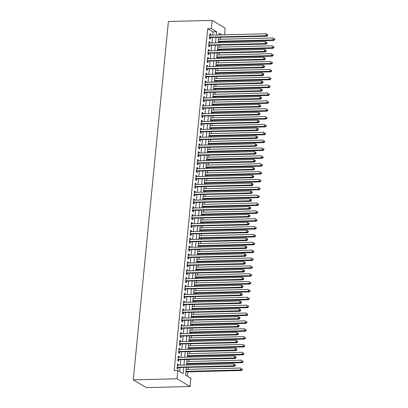 <?xml version="1.0" encoding="UTF-8"?>
<svg xmlns="http://www.w3.org/2000/svg" width="408" height="408" viewBox="0 0 408 408"><rect width="100%" height="100%" fill="white"/><g stroke="black" fill="none" stroke-linecap="round" stroke-linejoin="round"><path stroke-width="0.61" d="M186.313 367.531L185.569 375.12L190.868 378.257L190.062 386.509L146.334 387.6L133.268 379.863L168.407 21.491L212.129 20.4L211.324 28.652L207.677 28.744L174.16 370.612L177.801 370.52L183.1 373.657L183.692 367.598M212.129 20.4L225.196 28.137L224.543 34.802M187.435 376.222L187.864 371.851M188.108 369.342L188.292 367.481M188.537 364.971L188.634 363.992M188.879 361.483L189.062 359.621M189.307 357.112L189.404 356.133M189.649 353.624L189.832 351.762M190.077 349.253L190.174 348.274M190.419 345.765L190.602 343.903M190.847 341.394L190.944 340.415M191.189 337.906L191.372 336.044M191.617 333.535L191.714 332.556M191.959 330.046L192.143 328.185M192.387 325.676L192.484 324.697M192.729 322.187L192.913 320.326M193.157 317.817L193.254 316.837M193.504 314.328L193.683 312.467M193.933 309.958L194.024 308.978M194.274 306.469L194.453 304.608M194.703 302.099L194.794 301.119M195.044 298.61L195.223 296.749M195.473 294.239L195.57 293.26M195.815 290.751L195.998 288.89M196.243 286.38L196.34 285.401M196.585 282.892L196.768 281.03M197.013 278.521L197.11 277.542M197.355 275.033L197.538 273.171M197.783 270.662L197.88 269.683M198.125 267.174L198.308 265.317M198.553 262.803L198.65 261.824M198.895 259.315L199.079 257.458M199.323 254.944L199.42 253.965M199.665 251.456L199.849 249.599M200.093 247.085L200.19 246.106M200.435 243.596L200.619 241.74M200.864 239.226L200.96 238.246M201.21 235.737L201.389 233.881M201.639 231.367L201.731 230.387M201.98 227.878L202.159 226.022M202.409 223.507L202.501 222.528M202.751 220.019L202.929 218.163M203.179 215.648L203.276 214.669M203.521 212.16L203.704 210.304M203.949 207.789L204.046 206.81M204.291 204.301L204.474 202.445M204.719 199.93L204.816 198.951M205.061 196.442L205.244 194.585M205.489 192.071L205.586 191.092M205.831 188.583L206.014 186.726M206.259 184.212L206.356 183.233M206.601 180.724L206.785 178.867M207.029 176.353L207.126 175.374M207.371 172.864L207.555 171.008M207.799 168.494L207.896 167.515M208.141 165.005L208.325 163.149M208.57 160.635L208.666 159.656M208.911 157.146L209.095 155.29M209.34 152.776L209.437 151.796M209.686 149.287L209.865 147.431M210.115 144.916L210.207 143.937M210.457 141.428L210.635 139.572M210.885 137.057L210.977 136.078M211.227 133.569L211.405 131.713M211.655 129.198L211.752 128.219M211.997 125.71L212.18 123.853M212.425 121.339L212.522 120.36M212.767 117.851L212.951 115.994M213.195 113.48L213.292 112.501M213.537 109.992L213.721 108.135M213.965 105.621L214.062 104.642M214.307 102.133L214.491 100.276M214.736 97.762L214.832 96.783M215.077 94.273L215.261 92.417M215.506 89.903L215.602 88.924M215.847 86.414L216.031 84.558M216.276 82.049L216.373 81.064M216.617 78.555L216.801 76.699M217.046 74.19L217.143 73.205M217.393 70.696L217.571 68.84M217.821 66.331L217.913 65.346M218.163 62.837L218.341 60.981M218.591 58.472L218.683 57.487M218.933 54.978L219.111 53.122M219.361 50.612L219.458 49.628M219.703 47.119L219.886 45.263M220.131 42.753L220.228 41.769M220.473 39.26L220.657 37.403M178.327 365.226L178.408 364.395L177.526 363.875L177.067 368.592L177.949 369.113L178.082 367.736M179.102 357.367L179.183 356.536L178.296 356.016L177.837 360.733L178.719 361.253L178.852 359.876M179.872 349.508L179.954 348.677L179.071 348.157L178.607 352.874L179.489 353.394L179.622 352.017M180.642 341.649L180.724 340.818L179.841 340.298L179.377 345.015L180.26 345.535L180.397 344.158M181.412 333.79L181.494 332.959L180.611 332.438L180.147 337.156L181.03 337.676L181.167 336.299M182.182 325.931L182.264 325.105L181.381 324.579L180.917 329.297L181.8 329.817L181.937 328.44M182.952 318.072L183.034 317.245L182.152 316.72L181.688 321.438L182.57 321.958L182.708 320.581M183.722 310.213L183.804 309.386L182.922 308.861L182.458 313.579L183.34 314.099L183.478 312.722M184.493 302.353L184.574 301.527L183.692 301.002L183.228 305.72L184.115 306.24L184.248 304.863M185.263 294.494L185.344 293.668L184.462 293.143L184.003 297.86L184.885 298.381L185.018 297.004M186.033 286.635L186.114 285.809L185.232 285.284L184.773 290.001L185.655 290.522L185.788 289.145M186.808 278.776L186.884 277.95L186.002 277.425L185.543 282.142L186.425 282.662L186.558 281.291M187.578 270.917L187.66 270.091L186.772 269.566L186.313 274.283L187.196 274.803L187.328 273.431M188.348 263.058L188.43 262.232L187.547 261.707L187.083 266.424L187.966 266.944L188.098 265.572M189.118 255.199L189.2 254.373L188.317 253.847L187.853 258.565L188.736 259.085L188.873 257.713M189.888 247.34L189.97 246.514L189.088 245.988L188.624 250.706L189.506 251.226L189.644 249.854M190.658 239.481L190.74 238.654L189.858 238.129L189.394 242.847L190.276 243.367L190.414 241.995M191.429 231.622L191.51 230.795L190.628 230.27L190.164 234.988L191.046 235.508L191.184 234.136M192.199 223.763L192.28 222.936L191.398 222.411L190.934 227.129L191.816 227.649L191.954 226.277M192.969 215.903L193.05 215.077L192.168 214.552L191.704 219.269L192.591 219.79L192.724 218.418M193.739 208.044L193.82 207.218L192.938 206.693L192.479 211.41L193.361 211.931L193.494 210.559M194.509 200.185L194.591 199.359L193.708 198.834L193.249 203.551L194.131 204.071L194.264 202.7M195.284 192.326L195.366 191.5L194.478 190.975L194.019 195.692L194.902 196.212L195.034 194.84M196.054 184.467L196.136 183.641L195.248 183.115L194.789 187.833L195.672 188.353L195.804 186.981M196.824 176.608L196.906 175.782L196.024 175.256L195.559 179.974L196.442 180.494L196.574 179.122M197.594 168.749L197.676 167.923L196.794 167.397L196.33 172.115L197.212 172.635L197.35 171.263M198.364 160.89L198.446 160.064L197.564 159.538L197.1 164.256L197.982 164.776L198.12 163.404M199.135 153.031L199.216 152.204L198.334 151.679L197.87 156.397L198.752 156.917L198.89 155.545M199.905 145.171L199.986 144.345L199.104 143.82L198.64 148.537L199.522 149.058L199.66 147.686M200.675 137.312L200.756 136.486L199.874 135.961L199.41 140.678L200.297 141.199L200.43 139.827M201.445 129.453L201.526 128.627L200.644 128.102L200.185 132.819L201.067 133.339L201.2 131.968M202.215 121.594L202.297 120.768L201.414 120.243L200.955 124.96L201.838 125.48L201.97 124.108M202.99 113.735L203.067 112.909L202.184 112.384L201.725 117.101L202.608 117.621L202.74 116.249M203.76 105.876L203.842 105.05L202.954 104.524L202.496 109.242L203.378 109.762L203.51 108.39M204.53 98.022L204.612 97.191L203.73 96.665L203.266 101.383L204.148 101.908L204.281 100.531M205.3 90.163L205.382 89.332L204.5 88.806L204.036 93.524L204.918 94.049L205.056 92.672M206.071 82.304L206.152 81.472L205.27 80.947L204.806 85.665L205.688 86.19L205.826 84.813M206.841 74.445L206.922 73.613L206.04 73.088L205.576 77.806L206.458 78.331L206.596 76.954M207.611 66.586L207.692 65.754L206.81 65.229L206.346 69.947L207.228 70.472L207.366 69.095M208.381 58.727L208.463 57.895L207.58 57.37L207.116 62.087L207.998 62.613L208.136 61.236M209.151 50.867L209.233 50.036L208.35 49.516L207.886 54.228L208.774 54.754L208.906 53.377M209.921 43.008L210.003 42.177L209.12 41.657L208.661 46.369L209.544 46.895L209.676 45.517M179.663 371.622L180.05 367.69M180.295 365.175L180.821 359.83M181.065 357.316L181.591 351.971M181.835 349.457L182.361 344.112M182.606 341.598L183.131 336.253M183.376 333.739L183.901 328.394M184.151 325.88L184.671 320.535M184.921 318.021L185.441 312.676M185.691 310.162L186.216 304.817M186.461 302.308L186.986 296.958M187.231 294.449L187.756 289.099M188.001 286.589L188.527 281.24M188.771 278.73L189.297 273.38M189.541 270.871L190.067 265.521M190.312 263.012L190.837 257.662M191.082 255.153L191.607 249.803M191.857 247.294L192.377 241.944M192.627 239.435L193.147 234.085M193.397 231.576L193.922 226.226M194.167 223.717L194.692 218.367M194.937 215.858L195.463 210.508M195.707 207.998L196.233 202.649M196.477 200.139L197.003 194.789M197.248 192.28L197.773 186.93M198.018 184.421L198.543 179.071M198.788 176.562L199.313 171.212M199.558 168.703L200.083 163.353M200.333 160.844L200.853 155.494M201.103 152.985L201.623 147.635M201.873 145.126L202.399 139.776M202.643 137.266L203.169 131.917M203.414 129.407L203.939 124.058M204.184 121.548L204.709 116.198M204.954 113.689L205.479 108.339M205.724 105.83L206.249 100.48M206.494 97.971L207.019 92.621M207.264 90.112L207.789 84.762M208.039 82.253L208.559 76.903M208.809 74.394L209.329 69.044M209.579 66.535L210.105 61.185M210.35 58.675L210.875 53.326M211.12 50.816L211.645 45.467M211.89 42.957L212.415 37.607M212.66 35.098L212.976 31.88L207.677 28.744M210.691 35.149L210.773 34.318L209.891 33.798L209.431 38.51L210.314 39.035L210.446 37.658M177.801 370.52L176.99 378.772L133.268 379.863M176.99 378.772L190.062 386.509M221.825 34.869L219.091 33.252L218.928 34.94M218.678 37.454L218.158 42.799M217.908 45.313L217.382 50.658M217.138 53.173L216.612 58.517M216.368 61.032L215.842 66.377M215.597 68.891L215.072 74.236M214.827 76.75L214.302 82.095M214.057 84.609L213.532 89.954M213.287 92.463L212.762 97.813M212.517 100.322L211.992 105.672M211.742 108.181L211.222 113.531M210.972 116.04L210.451 121.39M210.202 123.899L209.676 129.249M209.431 131.759L208.906 137.108M208.661 139.618L208.136 144.968M207.891 147.477L207.366 152.827M207.121 155.336L206.596 160.686M206.351 163.195L205.826 168.545M205.581 171.054L205.056 176.404M204.811 178.913L204.286 184.263M204.041 186.772L203.516 192.122M203.266 194.631L202.745 199.981M202.496 202.49L201.975 207.84M201.725 210.35L201.2 215.699M200.955 218.209L200.43 223.559M200.185 226.068L199.66 231.418M199.415 233.927L198.89 239.277M198.645 241.786L198.12 247.136M197.875 249.645L197.35 254.995M197.105 257.504L196.579 262.854M196.335 265.363L195.809 270.713M195.559 273.222L195.039 278.572M194.789 281.081L194.269 286.431M194.019 288.94L193.494 294.29M193.249 296.8L192.724 302.15M192.479 304.659L191.954 310.009M191.709 312.518L191.184 317.868M190.939 320.377L190.414 325.727M190.169 328.236L189.644 333.586M189.399 336.095L188.873 341.445M188.629 343.954L188.103 349.304M187.859 351.813L187.333 357.163M187.083 359.672L186.563 365.022M216.301 35.006L216.617 31.788L211.324 28.652M183.942 365.089L184.462 359.739M184.712 357.23L185.232 351.88M185.482 349.37L186.007 344.02M186.252 341.511L186.777 336.161M187.022 333.652L187.547 328.302M187.792 325.793L188.317 320.443M188.562 317.934L189.088 312.584M189.332 310.075L189.858 304.725M190.102 302.216L190.628 296.866M190.873 294.357L191.398 289.007M191.643 286.498L192.168 281.148M192.418 278.639L192.938 273.289M193.188 270.779L193.708 265.43M193.958 262.92L194.483 257.57M194.728 255.061L195.254 249.711M195.498 247.202L196.024 241.852M196.268 239.343L196.794 233.993M197.039 231.484L197.564 226.134M197.809 223.625L198.334 218.275M198.579 215.766L199.104 210.416M199.349 207.907L199.874 202.557M200.124 200.048L200.644 194.698M200.894 192.188L201.414 186.839M201.664 184.329L202.19 178.979M202.434 176.47L202.96 171.12M203.204 168.611L203.73 163.261M203.975 160.752L204.5 155.402M204.745 152.893L205.27 147.543M205.515 145.034L206.04 139.684M206.285 137.175L206.81 131.825M207.055 129.316L207.58 123.966M207.825 121.457L208.35 116.107M208.6 113.597L209.12 108.248M209.37 105.738L209.891 100.388M210.14 97.879L210.666 92.529M210.911 90.02L211.436 84.67M211.681 82.161L212.206 76.811M212.451 74.302L212.976 68.952M213.221 66.443L213.746 61.093M213.991 58.584L214.516 53.234M214.761 50.725L215.286 45.375M215.531 42.865L216.056 37.516M212.976 31.88L216.617 31.788M209.839 34.343L210.773 34.318M209.069 42.203L210.003 42.177M208.299 50.062L209.233 50.036M207.529 57.921L208.463 57.895M206.754 65.78L207.692 65.754M205.984 73.639L206.922 73.613M205.214 81.498L206.152 81.472M204.444 89.357L205.382 89.332M203.674 97.211L204.612 97.191M202.904 105.07L203.842 105.05M202.133 112.929L203.067 112.909M201.363 120.788L202.297 120.768M200.593 128.648L201.526 128.627M199.823 136.507L200.756 136.486M199.048 144.366L199.986 144.345M198.278 152.225L199.216 152.204M197.508 160.084L198.446 160.064M196.738 167.943L197.676 167.923M195.968 175.802L196.906 175.782M195.197 183.661L196.136 183.641M194.427 191.52L195.366 191.5M193.657 199.379L194.591 199.359M192.887 207.239L193.82 207.218M192.117 215.098L193.05 215.077M191.347 222.957L192.28 222.936M190.572 230.816L191.51 230.795M189.802 238.675L190.74 238.654M189.031 246.534L189.97 246.514M188.261 254.393L189.2 254.373M187.491 262.252L188.43 262.232M186.721 270.111L187.66 270.091M185.951 277.97L186.884 277.95M185.181 285.83L186.114 285.809M184.411 293.689L185.344 293.668M183.641 301.548L184.574 301.527M182.866 309.407L183.804 309.386M182.096 317.266L183.034 317.245M181.325 325.125L182.264 325.105M180.555 332.984L181.494 332.959M179.785 340.843L180.724 340.818M179.015 348.702L179.954 348.677M178.245 356.561L179.183 356.536M177.475 364.421L178.408 364.395M209.534 37.475L266.852 36.251L265.965 35.725L209.564 37.133M267.235 35.272L265.965 35.725L266.159 33.762L267.668 34.69L267.317 34.481L267.235 35.272L267.592 35.481L267.668 34.69M209.758 35.17L266.159 33.762L267.317 34.481M209.865 37.674A0.811 0.704 -59.4 0 0 209.584 37.735L209.503 37.776M266.852 36.251L267.592 35.481M218.249 41.82L273.911 40.428L273.029 39.907L273.222 37.944L218.499 39.311M218.306 41.274L273.029 39.907L274.298 39.448L274.655 39.658L274.732 38.872L274.375 38.663L274.298 39.448M274.375 38.663L274.732 38.872M274.655 39.658L273.911 40.428M208.758 45.334L266.077 44.105L265.195 43.585L208.794 44.992M266.465 43.131L265.195 43.585L265.389 41.621L266.898 42.549L266.541 42.34L266.465 43.131L266.822 43.34L266.898 42.549M208.988 43.029L265.389 41.621L266.541 42.34M209.095 45.533A0.811 0.704 -59.4 0 0 208.814 45.594L208.733 45.635M266.077 44.105L266.822 43.34M207.988 53.193L265.307 51.964L264.425 51.444L208.024 52.851M265.695 50.99L264.425 51.444L264.619 49.48L266.128 50.408L265.771 50.199L265.695 50.99L266.047 51.199L266.128 50.408M208.218 50.888L264.619 49.48L265.771 50.199M208.325 53.392A0.811 0.704 -59.4 0 0 208.044 53.453L207.963 53.494M265.307 51.964L266.047 51.199M207.218 61.052L264.537 59.823L263.655 59.303L207.254 60.71M264.925 58.849L263.655 59.303L263.849 57.339L265.353 58.267L265.001 58.058L264.925 58.849L265.276 59.058L265.353 58.267M207.448 58.747L263.849 57.339L265.001 58.058M207.555 61.251A0.811 0.704 -59.4 0 0 207.274 61.312L207.193 61.353M264.537 59.823L265.276 59.058M206.448 68.911L263.767 67.682L262.885 67.162L206.484 68.569M264.155 66.703L262.885 67.162L263.078 65.198L264.583 66.127L264.231 65.918L264.155 66.703L264.506 66.912L264.583 66.127M206.672 66.606L263.078 65.198L264.231 65.918M206.785 69.11A0.811 0.704 -59.4 0 0 206.504 69.171L206.417 69.212M263.767 67.682L264.506 66.912M217.479 49.679L273.141 48.287L272.258 47.767L272.452 45.803L217.729 47.17M217.535 49.133L272.258 47.767L273.528 47.308L273.88 47.517L273.962 46.731L273.605 46.522L273.528 47.308M273.605 46.522L273.962 46.731M273.88 47.517L273.141 48.287M216.709 57.538L272.371 56.146L271.488 55.626L271.682 53.662L216.954 55.029M216.765 56.992L271.488 55.626L272.758 55.167L273.11 55.376L273.192 54.59L272.835 54.381L272.758 55.167M272.835 54.381L273.192 54.59M273.11 55.376L272.371 56.146M215.939 65.397L271.6 64.005L270.718 63.485L270.912 61.521L216.184 62.888M215.995 64.852L270.718 63.485L271.988 63.026L272.34 63.235L272.416 62.45L272.065 62.24L271.988 63.026M272.065 62.24L272.416 62.45M272.34 63.235L271.6 64.005M215.169 73.256L270.83 71.864L269.948 71.344L270.142 69.38L215.414 70.747M215.22 72.711L269.948 71.344L271.218 70.885L271.57 71.094L271.646 70.309L271.295 70.099L271.218 70.885M271.295 70.099L271.646 70.309M271.57 71.094L270.83 71.864M205.678 76.77L262.997 75.541L262.115 75.021L205.714 76.429M263.384 74.562L262.115 75.021L262.308 73.058L263.813 73.986L263.461 73.777L263.384 74.562L263.736 74.771L263.813 73.986M205.902 74.465L262.308 73.058L263.461 73.777M206.009 76.969A0.811 0.704 -59.4 0 0 205.734 77.03L205.647 77.071M262.997 75.541L263.736 74.771M214.399 81.116L270.06 79.723L269.178 79.203L269.372 77.239L214.644 78.606M214.45 80.57L269.178 79.203L270.448 78.744L270.8 78.953L270.876 78.168L270.524 77.959L270.448 78.744M270.524 77.959L270.876 78.168M270.8 78.953L270.06 79.723M204.908 84.629L262.227 83.4L261.344 82.88L204.944 84.288M262.614 82.421L261.344 82.88L261.538 80.917L263.043 81.845L262.691 81.636L262.614 82.421L262.966 82.63L263.043 81.845M205.132 82.324L261.538 80.917L262.691 81.636M205.239 84.828A0.811 0.704 -59.4 0 0 204.964 84.889L204.877 84.93M262.227 83.4L262.966 82.63M213.629 88.975L269.29 87.582L268.408 87.062L268.602 85.099L213.874 86.465M213.68 88.429L268.408 87.062L269.678 86.603L270.03 86.812L270.106 86.027L269.754 85.818L269.678 86.603M269.754 85.818L270.106 86.027M270.03 86.812L269.29 87.582M204.138 92.489L261.457 91.259L260.574 90.739L204.168 92.147M261.844 90.28L260.574 90.739L260.763 88.776L262.273 89.704L261.921 89.495L261.844 90.28L262.196 90.489L262.273 89.704M204.362 90.183L260.763 88.776L261.921 89.495M204.469 92.687A0.811 0.704 -59.4 0 0 204.194 92.749L204.107 92.789M261.457 91.259L262.196 90.489M212.859 96.834L268.52 95.441L267.638 94.921L267.827 92.958L213.104 94.325M212.91 96.288L267.638 94.921L268.908 94.462L269.26 94.671L269.336 93.886L268.984 93.677L268.908 94.462M268.984 93.677L269.336 93.886M269.26 94.671L268.52 95.441M203.368 100.348L260.686 99.118L259.804 98.598L203.398 100.006M261.074 98.139L259.804 98.598L259.993 96.635L261.502 97.563L261.151 97.354L261.074 98.139L261.426 98.348L261.502 97.563M203.592 98.042L259.993 96.635L261.151 97.354M203.699 100.547A0.811 0.704 -59.4 0 0 203.424 100.608L203.337 100.643M260.686 99.118L261.426 98.348M212.089 104.693L267.75 103.301L266.868 102.78L267.056 100.817L212.333 102.184M212.14 104.147L266.868 102.78L268.138 102.321L268.49 102.53L268.566 101.745L268.214 101.536L268.138 102.321M268.214 101.536L268.566 101.745M268.49 102.53L267.75 103.301M202.597 108.207L259.916 106.978L259.034 106.457L202.628 107.865M260.304 105.998L259.034 106.457L259.223 104.494L260.732 105.422L260.38 105.213L260.304 105.998L260.656 106.207L260.732 105.422M202.822 105.901L259.223 104.494L260.38 105.213M202.929 108.406A0.811 0.704 -59.4 0 0 202.654 108.467L202.567 108.502M259.916 106.978L260.656 106.207M211.319 112.552L266.98 111.16L266.093 110.639L266.286 108.676L211.563 110.043M211.369 112.006L266.093 110.639L267.362 110.18L267.719 110.389L267.796 109.604L267.444 109.395L267.362 110.18M267.444 109.395L267.796 109.604M267.719 110.389L266.98 111.16M201.827 116.066L259.146 114.837L258.259 114.317L201.858 115.724M259.529 113.858L258.259 114.317L258.453 112.353L259.962 113.281L259.61 113.072L259.529 113.858L259.886 114.067L259.962 113.281M202.052 113.761L258.453 112.353L259.61 113.072M202.159 116.265A0.811 0.704 -59.4 0 0 201.884 116.326L201.797 116.362M259.146 114.837L259.886 114.067M210.543 120.411L266.205 119.019L265.322 118.498L265.516 116.535L210.793 117.902M210.599 119.865L265.322 118.498L266.592 118.039L266.949 118.249L267.026 117.463L266.674 117.254L266.592 118.039M266.674 117.254L267.026 117.463M266.949 118.249L266.205 119.019M201.057 123.925L258.371 122.696L257.489 122.176L201.088 123.583M258.759 121.717L257.489 122.176L257.683 120.212L259.192 121.14L258.835 120.931L258.759 121.717L259.116 121.926L259.192 121.14M201.282 121.62L257.683 120.212L258.835 120.931M201.389 124.124A0.811 0.704 -59.4 0 0 201.108 124.185L201.027 124.221M258.371 122.696L259.116 121.926M209.773 128.27L265.435 126.878L264.552 126.358L264.746 124.389L210.023 125.761M209.829 127.724L264.552 126.358L265.822 125.899L266.179 126.108L266.256 125.322L265.899 125.113L265.822 125.899M265.899 125.113L266.256 125.322M266.179 126.108L265.435 126.878M200.282 131.784L257.601 130.555L256.719 130.035L200.318 131.442M257.989 129.576L256.719 130.035L256.913 128.071L258.422 128.999L258.065 128.79L257.989 129.576L258.346 129.785L258.422 128.999M200.512 129.479L256.913 128.071L258.065 128.79M200.619 131.983A0.811 0.704 -59.4 0 0 200.338 132.044L200.257 132.08M257.601 130.555L258.346 129.785M209.003 136.129L264.665 134.737L263.782 134.217L263.976 132.248L209.248 133.62M209.059 135.584L263.782 134.217L265.052 133.758L265.404 133.967L265.486 133.181L265.129 132.972L265.052 133.758M265.129 132.972L265.486 133.181M265.404 133.967L264.665 134.737M199.512 139.643L256.831 138.414L255.949 137.894L199.548 139.301M257.219 137.435L255.949 137.894L256.142 135.93L257.652 136.859L257.295 136.649L257.219 137.435L257.57 137.644L257.652 136.859M199.742 137.338L256.142 135.93L257.295 136.649M199.849 139.842A0.811 0.704 -59.4 0 0 199.568 139.903L199.486 139.939M256.831 138.414L257.57 137.644M208.233 143.988L263.894 142.596L263.012 142.076L263.206 140.107L208.478 141.479M208.289 143.443L263.012 142.076L264.282 141.617L264.634 141.826L264.71 141.041L264.358 140.831L264.282 141.617M264.358 140.831L264.71 141.041M264.634 141.826L263.894 142.596M198.742 147.502L256.061 146.273L255.179 145.753L198.778 147.161M256.448 145.294L255.179 145.753L255.372 143.789L256.877 144.718L256.525 144.509L256.448 145.294L256.8 145.503L256.877 144.718M198.971 145.197L255.372 143.789L256.525 144.509M199.079 147.701A0.811 0.704 -59.4 0 0 198.798 147.762L198.711 147.798M256.061 146.273L256.8 145.503M207.463 151.847L263.124 150.455L262.242 149.935L262.436 147.966L207.708 149.338M207.519 151.302L262.242 149.935L263.512 149.476L263.864 149.685L263.94 148.9L263.588 148.691L263.512 149.476M263.588 148.691L263.94 148.9M263.864 149.685L263.124 150.455M197.972 155.361L255.291 154.132L254.408 153.612L198.007 155.02M255.678 153.153L254.408 153.612L254.602 151.649L256.107 152.577L255.755 152.368L255.678 153.153L256.03 153.362L256.107 152.577M198.196 153.056L254.602 151.649L255.755 152.368M198.303 155.56A0.811 0.704 -59.4 0 0 198.028 155.621L197.941 155.657M255.291 154.132L256.03 153.362M206.693 159.706L262.354 158.314L261.472 157.794L261.666 155.825L206.938 157.197M206.744 159.161L261.472 157.794L262.742 157.335L263.094 157.544L263.17 156.759L262.818 156.55L262.742 157.335M262.818 156.55L263.17 156.759M263.094 157.544L262.354 158.314M197.202 163.22L254.521 161.991L253.638 161.471L197.237 162.879M254.908 161.012L253.638 161.471L253.832 159.508L255.337 160.436L254.985 160.227L254.908 161.012L255.26 161.221L255.337 160.436M197.426 160.915L253.832 159.508L254.985 160.227M197.533 163.419A0.811 0.704 -59.4 0 0 197.258 163.481L197.171 163.516M254.521 161.991L255.26 161.221M205.923 167.566L261.584 166.173L260.702 165.653L260.896 163.684L206.167 165.056M205.974 167.02L260.702 165.653L261.972 165.194L262.324 165.403L262.4 164.618L262.048 164.409L261.972 165.194M262.048 164.409L262.4 164.618M262.324 165.403L261.584 166.173M196.432 171.079L253.751 169.85L252.868 169.33L196.462 170.738M254.138 168.871L252.868 169.33L253.062 167.367L254.566 168.295L254.215 168.086L254.138 168.871L254.49 169.08L254.566 168.295M196.656 168.774L253.062 167.367L254.215 168.086M196.763 171.278A0.811 0.704 -59.4 0 0 196.488 171.34L196.401 171.375M253.751 169.85L254.49 169.08M205.153 175.425L260.814 174.032L259.932 173.512L260.12 171.544L205.397 172.916M205.204 174.879L259.932 173.512L261.202 173.053L261.554 173.262L261.63 172.477L261.278 172.268L261.202 173.053M261.278 172.268L261.63 172.477M261.554 173.262L260.814 174.032M195.661 178.939L252.98 177.709L252.098 177.189L195.692 178.597M253.368 176.73L252.098 177.189L252.287 175.226L253.796 176.154L253.445 175.945L253.368 176.73L253.72 176.939L253.796 176.154M195.886 176.633L252.287 175.226L253.445 175.945M195.993 179.138A0.811 0.704 -59.4 0 0 195.718 179.199L195.631 179.234M252.98 177.709L253.72 176.939M204.382 183.284L260.044 181.891L259.162 181.371L259.35 179.403L204.627 180.775M204.434 182.738L259.162 181.371L260.431 180.912L260.783 181.121L260.86 180.336L260.508 180.127L260.431 180.912M260.508 180.127L260.86 180.336M260.783 181.121L260.044 181.891M194.891 186.798L252.21 185.569L251.328 185.048L194.922 186.456M252.598 184.589L251.328 185.048L251.517 183.085L253.026 184.013L252.674 183.804L252.598 184.589L252.95 184.799L253.026 184.013M195.116 184.493L251.517 183.085L252.674 183.804M195.223 186.997A0.811 0.704 -59.4 0 0 194.947 187.058L194.861 187.094M252.21 185.569L252.95 184.799M203.612 191.143L259.274 189.751L258.392 189.23L258.58 187.262L203.857 188.634M203.663 190.597L258.392 189.23L259.661 188.771L260.013 188.981L260.09 188.195L259.738 187.986L259.661 188.771M259.738 187.986L260.09 188.195M260.013 188.981L259.274 189.751M194.121 194.657L251.44 193.428L250.553 192.907L194.152 194.315M251.828 192.449L250.553 192.907L250.747 190.944L252.256 191.872L251.904 191.663L251.828 192.449L252.18 192.658L252.256 191.872M194.346 192.352L250.747 190.944L251.904 191.663M194.453 194.856A0.811 0.704 -59.4 0 0 194.177 194.917L194.091 194.953M251.44 193.428L252.18 192.658M202.837 199.002L258.504 197.61L257.616 197.089L257.81 195.121L203.087 196.493M202.893 198.456L257.616 197.089L258.886 196.631L259.243 196.84L259.32 196.054L258.968 195.845L258.886 196.631M258.968 195.845L259.32 196.054M259.243 196.84L258.504 197.61M193.351 202.516L250.67 201.287L249.783 200.767L193.382 202.174M251.053 200.308L249.783 200.767L249.976 198.798L251.486 199.731L251.134 199.522L251.053 200.308L251.41 200.517L251.486 199.731M193.576 200.211L249.976 198.798L251.134 199.522M193.683 202.715A0.811 0.704 -59.4 0 0 193.402 202.776L193.321 202.812M250.67 201.287L251.41 200.517M202.067 206.861L257.728 205.469L256.846 204.949L257.04 202.98L202.317 204.352M202.123 206.315L256.846 204.949L258.116 204.49L258.473 204.699L258.55 203.913L258.193 203.704L258.116 204.49M258.193 203.704L258.55 203.913M258.473 204.699L257.728 205.469M192.576 210.375L249.895 209.146L249.013 208.626L192.612 210.033M250.282 208.167L249.013 208.626L249.206 206.657L250.716 207.59L250.359 207.381L250.282 208.167L250.639 208.376L250.716 207.59M192.805 208.07L249.206 206.657L250.359 207.381M192.913 210.569A0.811 0.704 -59.4 0 0 192.632 210.635L192.55 210.671M249.895 209.146L250.639 208.376M201.297 214.72L256.958 213.328L256.076 212.808L256.27 210.839L201.547 212.211M201.353 214.174L256.076 212.808L257.346 212.349L257.703 212.558L257.779 211.772L257.423 211.563L257.346 212.349M257.423 211.563L257.779 211.772M257.703 212.558L256.958 213.328M191.806 218.234L249.125 217.005L248.243 216.485L191.842 217.892M249.512 216.026L248.243 216.485L248.436 214.516L249.946 215.45L249.589 215.24L249.512 216.026L249.864 216.235L249.946 215.45M192.035 215.929L248.436 214.516L249.589 215.24M192.143 218.428A0.811 0.704 -59.4 0 0 191.862 218.494L191.78 218.53M249.125 217.005L249.864 216.235M200.527 222.579L256.188 221.187L255.306 220.667L255.5 218.698L200.772 220.07M200.583 222.034L255.306 220.667L256.576 220.208L256.928 220.417L257.009 219.631L256.652 219.422L256.576 220.208M256.652 219.422L257.009 219.631M256.928 220.417L256.188 221.187M191.036 226.093L248.355 224.864L247.472 224.344L191.071 225.751M248.742 223.885L247.472 224.344L247.666 222.375L249.171 223.309L248.819 223.1L248.742 223.885L249.094 224.094L249.171 223.309M191.265 223.788L247.666 222.375L248.819 223.1M191.372 226.287A0.811 0.704 -59.4 0 0 191.092 226.353L191.01 226.389M248.355 224.864L249.094 224.094M199.757 230.438L255.418 229.046L254.536 228.526L254.73 226.557L200.002 227.929M199.813 229.893L254.536 228.526L255.806 228.067L256.158 228.276L256.234 227.491L255.882 227.281L255.806 228.067M255.882 227.281L256.234 227.491M256.158 228.276L255.418 229.046M190.266 233.952L247.585 232.723L246.702 232.203L190.301 233.611M247.972 231.744L246.702 232.203L246.896 230.234L248.401 231.168L248.049 230.959L247.972 231.744L248.324 231.953L248.401 231.168M190.49 231.647L246.896 230.234L248.049 230.959M190.602 234.146A0.811 0.704 -59.4 0 0 190.322 234.212L190.235 234.248M247.585 232.723L248.324 231.953M198.987 238.298L254.648 236.905L253.766 236.385L253.96 234.416L199.231 235.788M199.038 237.752L253.766 236.385L255.036 235.926L255.388 236.135L255.464 235.35L255.112 235.141L255.036 235.926M255.112 235.141L255.464 235.35M255.388 236.135L254.648 236.905M189.496 241.811L246.815 240.582L245.932 240.062L189.531 241.47M247.202 239.603L245.932 240.062L246.126 238.094L247.631 239.027L247.279 238.818L247.202 239.603L247.554 239.812L247.631 239.027M189.72 239.506L246.126 238.094L247.279 238.818M189.827 242.005A0.811 0.704 -59.4 0 0 189.552 242.071L189.465 242.107M246.815 240.582L247.554 239.812M198.217 246.157L253.878 244.764L252.996 244.244L253.19 242.276L198.461 243.642M198.268 245.611L252.996 244.244L254.266 243.785L254.618 243.994L254.694 243.209L254.342 243L254.266 243.785M254.342 243L254.694 243.209M254.618 243.994L253.878 244.764M188.726 249.671L246.044 248.441L245.162 247.921L188.761 249.329M246.432 247.462L245.162 247.921L245.356 245.953L246.86 246.886L246.509 246.677L246.432 247.462L246.784 247.671L246.86 246.886M188.95 247.365L245.356 245.953L246.509 246.677M189.057 249.864A0.811 0.704 -59.4 0 0 188.782 249.931L188.695 249.966M246.044 248.441L246.784 247.671M197.446 254.016L253.108 252.623L252.226 252.103L252.419 250.135L197.691 251.501M197.498 253.47L252.226 252.103L253.496 251.644L253.847 251.853L253.924 251.068L253.572 250.859L253.496 251.644M253.572 250.859L253.924 251.068M253.847 251.853L253.108 252.623M187.955 257.53L245.274 256.3L244.392 255.78L187.986 257.188M245.662 255.321L244.392 255.78L244.586 253.812L246.09 254.745L245.738 254.536L245.662 255.321L246.014 255.53L246.09 254.745M188.18 255.224L244.586 253.812L245.738 254.536M188.287 257.723A0.811 0.704 -59.4 0 0 188.011 257.79L187.925 257.825M245.274 256.3L246.014 255.53M196.676 261.875L252.338 260.483L251.456 259.962L251.644 257.994L196.921 259.361M196.727 261.329L251.456 259.962L252.725 259.503L253.077 259.712L253.154 258.927L252.802 258.718L252.725 259.503M252.802 258.718L253.154 258.927M253.077 259.712L252.338 260.483M187.185 265.389L244.504 264.16L243.622 263.639L187.216 265.047M244.892 263.18L243.622 263.639L243.811 261.671L245.32 262.604L244.968 262.395L244.892 263.18L245.244 263.39L245.32 262.604M187.41 263.084L243.811 261.671L244.968 262.395M187.517 265.582A0.811 0.704 -59.4 0 0 187.241 265.649L187.155 265.685M244.504 264.16L245.244 263.39M195.906 269.734L251.568 268.342L250.685 267.816L250.874 265.853L196.151 267.22M195.957 269.188L250.685 267.816L251.955 267.362L252.307 267.572L252.384 266.786L252.032 266.577L251.955 267.362M252.032 266.577L252.384 266.786M252.307 267.572L251.568 268.342M186.415 273.248L243.734 272.019L242.852 271.499L186.446 272.906M244.122 271.04L242.852 271.499L243.041 269.53L244.55 270.463L244.198 270.254L244.122 271.04L244.474 271.249L244.55 270.463M186.64 270.943L243.041 269.53L244.198 270.254M186.747 273.442A0.811 0.704 -59.4 0 0 186.471 273.508L186.385 273.544M243.734 272.019L244.474 271.249M195.136 277.593L250.798 276.201L249.91 275.675L250.104 273.712L195.381 275.079M195.187 277.047L249.91 275.675L251.18 275.221L251.537 275.431L251.614 274.645L251.262 274.436L251.18 275.221M251.262 274.436L251.614 274.645M251.537 275.431L250.798 276.201M185.645 281.107L242.964 279.878L242.077 279.358L185.676 280.765M243.346 278.899L242.077 279.358L242.27 277.389L243.78 278.322L243.428 278.113L243.346 278.899L243.704 279.108L243.78 278.322M185.869 278.802L242.27 277.389L243.428 278.113M185.977 281.301A0.811 0.704 -59.4 0 0 185.701 281.367L185.614 281.403M242.964 279.878L243.704 279.108M194.361 285.452L250.028 284.06L249.14 283.535L249.334 281.571L194.611 282.938M194.417 284.906L249.14 283.535L250.41 283.081L250.767 283.29L250.844 282.504L250.492 282.295L250.41 283.081M250.492 282.295L250.844 282.504M250.767 283.29L250.028 284.06M184.875 288.966L242.189 287.737L241.306 287.217L184.906 288.624M242.576 286.758L241.306 287.217L241.5 285.248L243.01 286.181L242.653 285.972L242.576 286.758L242.933 286.967L243.01 286.181M185.099 286.661L241.5 285.248L242.653 285.972M185.207 289.16A0.811 0.704 -59.4 0 0 184.926 289.226L184.844 289.262M242.189 287.737L242.933 286.967M193.591 293.311L249.252 291.919L248.37 291.394L248.564 289.43L193.841 290.797M193.647 292.765L248.37 291.394L249.64 290.94L249.997 291.149L250.073 290.363L249.716 290.154L249.64 290.94M249.716 290.154L250.073 290.363M249.997 291.149L249.252 291.919M184.1 296.825L241.419 295.596L240.536 295.076L184.136 296.483M241.806 294.617L240.536 295.076L240.73 293.107L242.24 294.041L241.883 293.831L241.806 294.617L242.163 294.826L242.24 294.041M184.329 294.52L240.73 293.107L241.883 293.831M184.436 297.019A0.811 0.704 -59.4 0 0 184.156 297.085L184.074 297.121M241.419 295.596L242.163 294.826M192.821 301.17L248.482 299.778L247.6 299.253L247.794 297.289L193.066 298.656M192.877 300.625L247.6 299.253L248.87 298.799L249.222 299.008L249.303 298.223L248.946 298.013L248.87 298.799M248.946 298.013L249.303 298.223M249.222 299.008L248.482 299.778M183.33 304.684L240.649 303.455L239.766 302.935L183.365 304.343M241.036 302.476L239.766 302.935L239.96 300.966L241.47 301.9L241.113 301.69L241.036 302.476L241.388 302.685L241.47 301.9M183.559 302.379L239.96 300.966L241.113 301.69M183.666 304.878A0.811 0.704 -59.4 0 0 183.386 304.944L183.304 304.98M240.649 303.455L241.388 302.685M192.051 309.029L247.712 307.637L246.83 307.112L247.024 305.148L192.296 306.515M192.107 308.484L246.83 307.112L248.1 306.658L248.452 306.867L248.528 306.082L248.176 305.873L248.1 306.658M248.176 305.873L248.528 306.082M248.452 306.867L247.712 307.637M182.56 312.543L239.879 311.314L238.996 310.794L182.595 312.202M240.266 310.335L238.996 310.794L239.19 308.825L240.695 309.759L240.343 309.55L240.266 310.335L240.618 310.544L240.695 309.759M182.789 310.238L239.19 308.825L240.343 309.55M182.896 312.737A0.811 0.704 -59.4 0 0 182.616 312.803L182.529 312.839M239.879 311.314L240.618 310.544M191.281 316.889L246.942 315.496L246.06 314.971L246.254 313.007L191.525 314.374M191.337 316.343L246.06 314.971L247.33 314.517L247.681 314.726L247.758 313.941L247.406 313.732L247.33 314.517M247.406 313.732L247.758 313.941M247.681 314.726L246.942 315.496M181.79 320.402L239.108 319.173L238.226 318.653L181.825 320.061M239.496 318.194L238.226 318.653L238.42 316.685L239.924 317.618L239.572 317.409L239.496 318.194L239.848 318.403L239.924 317.618M182.014 318.097L238.42 316.685L239.572 317.409M182.121 320.596A0.811 0.704 -59.4 0 0 181.846 320.663L181.759 320.698M239.108 319.173L239.848 318.403M190.511 324.748L246.172 323.355L245.29 322.83L245.483 320.866L190.755 322.233M190.561 324.202L245.29 322.83L246.559 322.376L246.911 322.585L246.988 321.8L246.636 321.591L246.559 322.376M246.636 321.591L246.988 321.8M246.911 322.585L246.172 323.355M181.019 328.262L238.338 327.032L237.456 326.512L181.055 327.92M238.726 326.053L237.456 326.512L237.65 324.544L239.154 325.477L238.802 325.268L238.726 326.053L239.078 326.262L239.154 325.477M181.244 325.956L237.65 324.544L238.802 325.268M181.351 328.455A0.811 0.704 -59.4 0 0 181.076 328.522L180.989 328.557M238.338 327.032L239.078 326.262M189.74 332.607L245.402 331.214L244.519 330.689L244.713 328.726L189.985 330.092M189.791 332.061L244.519 330.689L245.789 330.235L246.141 330.444L246.218 329.659L245.866 329.45L245.789 330.235M245.866 329.45L246.218 329.659M246.141 330.444L245.402 331.214M180.249 336.121L237.568 334.892L236.686 334.366L180.28 335.779M237.956 333.912L236.686 334.366L236.88 332.403L238.384 333.336L238.032 333.127L237.956 333.912L238.308 334.121L238.384 333.336M180.474 333.815L236.88 332.403L238.032 333.127M180.581 336.314A0.811 0.704 -59.4 0 0 180.305 336.381L180.219 336.416M237.568 334.892L238.308 334.121M188.97 340.466L244.632 339.074L243.749 338.548L243.938 336.585L189.215 337.952M189.021 339.92L243.749 338.548L245.019 338.094L245.371 338.303L245.448 337.518L245.096 337.309L245.019 338.094M245.096 337.309L245.448 337.518M245.371 338.303L244.632 339.074M179.479 343.98L236.798 342.751L235.916 342.225L179.51 343.638M237.186 341.771L235.916 342.225L236.105 340.262L237.614 341.195L237.262 340.986L237.186 341.771L237.538 341.981L237.614 341.195M179.704 341.675L236.105 340.262L237.262 340.986M179.811 344.173A0.811 0.704 -59.4 0 0 179.535 344.24L179.449 344.275M236.798 342.751L237.538 341.981M188.2 348.325L243.862 346.933L242.979 346.407L243.168 344.444L188.445 345.811M188.251 347.779L242.979 346.407L244.249 345.953L244.601 346.163L244.678 345.377L244.326 345.168L244.249 345.953M244.326 345.168L244.678 345.377M244.601 346.163L243.862 346.933M178.709 351.839L236.028 350.61L235.146 350.084L178.74 351.497M236.416 349.63L235.146 350.084L235.334 348.121L236.844 349.054L236.492 348.845L236.416 349.63L236.768 349.84L236.844 349.054M178.934 349.534L235.334 348.121L236.492 348.845M179.041 352.033A0.811 0.704 -59.4 0 0 178.765 352.099L178.679 352.135M236.028 350.61L236.768 349.84M187.43 356.184L243.091 354.792L242.209 354.266L242.398 352.303L187.675 353.67M187.481 355.638L242.209 354.266L243.479 353.812L243.831 354.022L243.907 353.236L243.556 353.027L243.479 353.812M243.556 353.027L243.907 353.236M243.831 354.022L243.091 354.792M177.939 359.698L235.258 358.469L234.371 357.944L177.97 359.356M235.645 357.49L234.371 357.944L234.564 355.98L236.074 356.913L235.722 356.704L235.645 357.49L235.997 357.699L236.074 356.913M178.163 357.393L234.564 355.98L235.722 356.704M178.27 359.892A0.811 0.704 -59.4 0 0 177.995 359.958L177.908 359.994M235.258 358.469L235.997 357.699M186.655 364.043L242.321 362.651L241.434 362.125L241.628 360.162L186.905 361.529M186.711 363.497L241.434 362.125L242.704 361.672L243.061 361.881L243.137 361.095L242.786 360.886L242.704 361.672M242.786 360.886L243.137 361.095M243.061 361.881L242.321 362.651M177.169 367.557L234.488 366.328L233.6 365.803L177.2 367.215M234.87 365.349L233.6 365.803L233.794 363.839L235.304 364.772L234.952 364.563L234.87 365.349L235.227 365.558L235.304 364.772M177.393 365.252L233.794 363.839L234.952 364.563M177.5 367.751A0.811 0.704 -59.4 0 0 177.22 367.817L177.138 367.853M234.488 366.328L235.227 365.558M185.885 371.902L241.546 370.51L240.664 369.985L240.858 368.021L186.135 369.388M185.941 371.356L240.664 369.985L241.934 369.531L242.291 369.74L242.367 368.954L242.01 368.745L241.934 369.531M242.01 368.745L242.367 368.954M242.291 369.74L241.546 370.51"/></g></svg>
